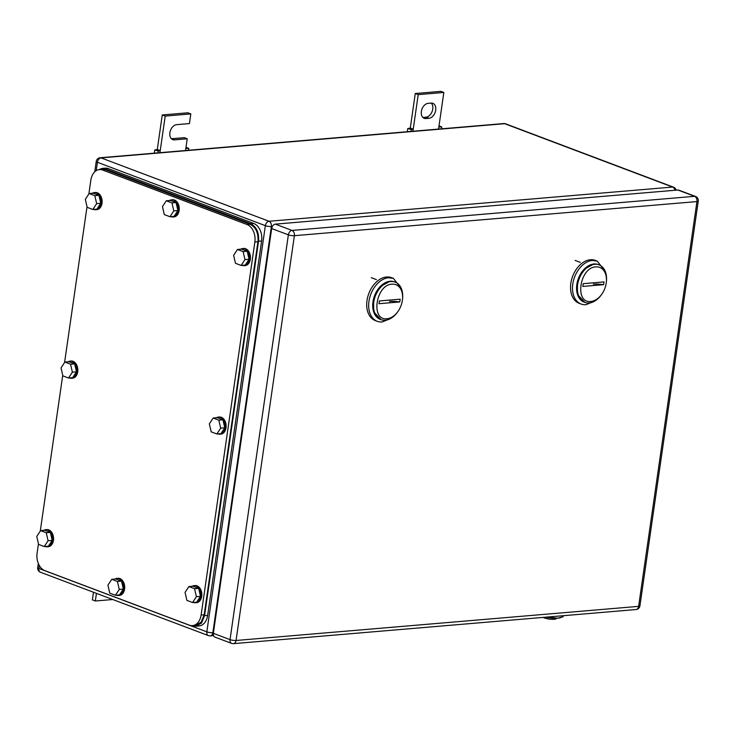 <?xml version="1.0" encoding="UTF-8"?>
<svg xmlns="http://www.w3.org/2000/svg" width="735" height="735" viewBox="0 0 735 735"><rect width="100%" height="100%" fill="white"/><g stroke="black" fill="none" stroke-linecap="round" stroke-linejoin="round"><path stroke-width="1.1" d="M439.015 125.841L441.781 126.98L438.85 126.999L443.821 92.463L418.215 94.631L413.235 129.176L410.295 128.065L407.778 128.533L411.288 129.562L413.235 129.176L412.941 131.243M407.309 131.721L407.778 128.533M441.514 128.827L441.781 126.98M438.547 129.075L438.85 126.999M411.021 131.409L411.288 129.562M418.215 94.631L415.266 93.52L410.295 128.065M443.821 92.463L440.881 91.351L415.266 93.52M428.974 118.289A7.883 5.365 -69.3 0 0 435.46 111.408A7.883 5.365 -69.3 0 0 432.851 103.313A7.883 5.365 -69.3 0 0 431.16 103.093L428.092 103.35A7.883 5.365 -69.3 0 0 421.605 110.232A7.883 5.365 -69.3 0 0 424.214 118.326A7.883 5.365 -69.3 0 0 425.905 118.546L428.974 118.289L426.024 117.177L422.956 117.435A7.883 5.365 -69.3 0 1 422.864 117.444M431.252 103.084A7.883 5.365 -69.3 0 1 432.162 111.408A7.883 5.365 -69.3 0 1 426.024 117.177M186.01 147.285L188.776 148.424L185.845 148.442L187.232 138.777L174.434 139.861A7.883 5.365 -69.3 0 1 172.743 139.632A7.883 5.365 -69.3 0 1 170.134 131.547A7.883 5.365 -69.3 0 1 176.62 124.665L189.428 123.572L190.815 113.907L165.21 116.075L160.23 150.611L157.29 149.499L154.773 149.968L158.282 151.006L160.23 150.611L159.936 152.687M154.304 153.165L154.773 149.968M188.509 150.271L188.776 148.424M185.542 150.519L185.845 148.442M158.016 152.852L158.282 151.006M165.21 116.075L162.26 114.963L157.29 149.499M190.815 113.907L187.875 112.795L162.26 114.963M187.232 138.777L184.292 137.666L171.485 138.75A7.883 5.365 -69.3 0 1 171.393 138.75M96.432 593.356L95.339 600.991L112.749 599.512M95.339 600.991L92.389 599.879L93.492 592.245M595.91 266.897A17.916 12.192 -69.3 0 1 606.357 281.974A17.916 12.192 -69.3 0 1 601.68 294.358A17.916 12.192 -69.3 0 1 590.931 301.442C574.255 303.904 579.547 267.228 595.91 266.897M601.68 294.358L601.202 295.029A20.066 13.653 -69.3 0 1 589.158 302.958A20.066 13.653 -69.3 0 1 584.867 302.379A20.066 13.653 -69.3 0 1 578.215 281.79A20.066 13.653 -69.3 0 1 594.734 264.269A20.066 13.653 -69.3 0 1 599.025 264.839A20.066 13.653 -69.3 0 1 606.439 281.156L606.357 281.974M604.005 281.909L583.232 283.664L582.827 286.429L603.61 284.675L604.005 281.909M599.025 264.839L598.244 264.545A20.066 13.653 110.7 0 0 593.944 263.975L583.967 269.396L577.434 281.496L577.48 294.459L584.867 302.379M593.347 284.179A14.332 3.243 -171.8 0 1 603.61 284.675M605.3 271.555L597.289 261.127L595.322 260.383A22.932 15.61 110.7 0 0 590.416 259.731A22.932 15.61 110.7 0 0 571.545 279.75A22.932 15.61 110.7 0 0 579.134 303.289L581.1 304.024A22.932 15.61 110.7 0 0 586.006 304.676L594.009 301.488M597.289 261.127L592.382 260.475A22.932 15.61 110.7 0 0 573.502 280.485A22.932 15.61 110.7 0 0 581.1 304.024M584.472 302.223A20.066 13.653 -69.3 0 1 577.361 281.79A20.066 13.653 -69.3 0 1 593.944 263.975A20.066 13.653 -69.3 0 1 598.63 264.701M392.067 284.179A17.916 12.192 -69.3 0 1 402.514 299.255A17.916 12.192 -69.3 0 1 397.846 311.631A17.916 12.192 -69.3 0 1 387.088 318.714C370.422 321.186 375.704 284.509 392.067 284.179M397.846 311.631L397.359 312.301A20.066 13.653 -69.3 0 1 385.324 320.23A20.066 13.653 -69.3 0 1 381.024 319.661A20.066 13.653 -69.3 0 1 374.381 299.062A20.066 13.653 -69.3 0 1 390.891 281.551A20.066 13.653 -69.3 0 1 395.191 282.121A20.066 13.653 -69.3 0 1 402.596 298.438L402.514 299.255M400.171 299.182L379.389 300.946L378.994 303.702L399.767 301.947L400.171 299.182M395.191 282.121L394.401 281.817A20.066 13.653 110.7 0 0 390.11 281.248L380.124 286.678L373.591 298.768L373.637 311.732L381.024 319.661M389.504 301.451A14.332 3.243 -171.8 0 1 399.767 301.947M401.466 288.827L393.455 278.4L391.489 277.655A22.932 15.61 110.7 0 0 386.573 277.003A22.932 15.61 110.7 0 0 367.702 297.023A22.932 15.61 110.7 0 0 375.3 320.561L377.266 321.305A22.932 15.61 110.7 0 0 382.172 321.958L390.175 318.76M393.455 278.4L388.539 277.747A22.932 15.61 110.7 0 0 369.668 297.767A22.932 15.61 110.7 0 0 377.266 321.305M380.638 319.504A20.066 13.653 -69.3 0 1 373.518 299.062A20.066 13.653 -69.3 0 1 390.11 281.248A20.066 13.653 -69.3 0 1 394.796 281.983M275.34 224.138A4.3 2.931 110.7 0 0 271.674 228.539L213.343 633.322L230.037 639.625A4.3 0.974 8.2 0 0 236.054 640.479L294.386 235.687A4.3 2.995 -94.8 0 0 292.034 230.432A4.3 2.931 110.7 0 0 288.368 234.842A4.3 0.974 8.2 0 0 294.386 235.687L696.945 201.574A4.3 0.974 8.2 0 0 698.25 201.078A4.3 4.3 0 0 0 695.512 196.438A4.3 2.931 110.7 0 0 694.593 196.319L292.034 230.432L275.34 224.138L677.9 190.016L694.593 196.319A4.3 2.995 -94.8 0 1 696.945 201.574L638.614 606.357A4.3 2.995 85.2 0 1 636.023 609.536A4.3 4.3 0 0 0 639.919 605.861L698.25 201.078M213.343 633.322A4.3 2.931 110.7 0 0 214.896 637.089L231.589 643.382A4.3 4.3 0 0 0 233.473 643.649L636.023 609.536M695.512 196.438L678.818 190.144A4.3 2.931 110.7 0 0 677.9 190.016M195.501 625.356L201.169 622.159L204.183 614.772L257.939 241.769C258.564 233.151 255.955 227.317 250.111 224.249L105.73 169.776L102.45 169.316M102.532 169.307L99.464 169.564A14.332 9.987 -94.8 0 1 102.661 170.033L247.033 224.506A14.332 9.987 -94.8 0 1 254.861 242.026L201.114 615.039A14.332 9.987 -94.8 0 1 192.506 625.614A14.332 9.987 -94.8 0 1 189.299 625.145L44.927 570.672A14.332 9.987 -94.8 0 1 37.099 553.152L38.441 543.799M99.464 169.564A14.332 9.987 -94.8 0 0 90.846 180.139L88.852 193.985M40.278 531.074L62.732 375.254M64.57 362.53L87.024 206.71M68.548 378.02L72.379 372.186L70.542 364.211L74.639 363.862L76.477 371.837L72.646 377.68L68.548 378.02L62.879 375.879L61.042 367.904L64.864 362.07L70.542 364.211M72.379 372.186L76.477 371.837M64.864 362.07L68.961 361.721L74.639 363.862M68.125 361.795A8.599 5.99 85.2 0 1 70.082 361.133A8.599 5.99 85.2 0 1 72.002 361.409A8.599 5.99 85.2 0 1 76.817 370.569A8.599 5.99 85.2 0 1 71.534 378.268A8.599 5.99 85.2 0 1 69.614 377.983A8.599 5.99 85.2 0 1 69.494 377.946M70.082 361.133L71.102 361.041A8.599 5.99 85.2 0 1 73.022 361.326A8.599 5.99 85.2 0 1 77.837 370.486A8.599 5.99 85.2 0 1 72.554 378.176L71.534 378.268M44.256 546.564L48.087 540.73L46.25 532.756L50.347 532.406L52.185 540.381L48.354 546.224L44.256 546.564L38.587 544.433L36.75 536.449L40.581 530.615L46.25 532.756M48.087 540.73L52.185 540.381M40.581 530.615L44.679 530.266L50.347 532.406M43.843 530.339A8.599 5.99 85.2 0 1 45.791 529.678A8.599 5.99 85.2 0 1 47.711 529.953A8.599 5.99 85.2 0 1 52.525 539.113A8.599 5.99 85.2 0 1 47.242 546.812A8.599 5.99 85.2 0 1 45.322 546.537A8.599 5.99 85.2 0 1 45.212 546.491M45.791 529.678L46.819 529.586A8.599 5.99 85.2 0 1 48.74 529.871A8.599 5.99 85.2 0 1 53.554 539.031A8.599 5.99 85.2 0 1 48.271 546.721L47.242 546.812M192.561 602.525L196.392 596.682L194.554 588.707L198.652 588.358L200.49 596.342L196.658 602.176L192.561 602.525L186.892 600.385L185.055 592.41L188.886 586.567L194.554 588.707M196.392 596.682L200.49 596.342M188.886 586.567L192.983 586.218L198.652 588.358M192.147 586.291A8.599 5.99 85.2 0 1 194.095 585.63A8.599 5.99 85.2 0 1 196.015 585.914A8.599 5.99 85.2 0 1 200.83 595.065A8.599 5.99 85.2 0 1 195.547 602.764A8.599 5.99 85.2 0 1 193.627 602.489A8.599 5.99 85.2 0 1 193.507 602.443M194.095 585.63L195.115 585.547A8.599 5.99 85.2 0 1 197.035 585.823A8.599 5.99 85.2 0 1 201.849 594.982A8.599 5.99 85.2 0 1 196.576 602.682L195.547 602.764M216.853 433.981L220.684 428.137L218.846 420.163L222.935 419.814L224.781 427.798L220.95 433.632L216.853 433.981L211.184 431.84L209.337 423.865L213.168 418.022L218.846 420.163M220.684 428.137L224.781 427.798M213.168 418.022L217.266 417.673L222.935 419.814M216.43 417.746A8.599 5.99 85.2 0 1 218.387 417.085A8.599 5.99 85.2 0 1 220.307 417.361A8.599 5.99 85.2 0 1 225.112 426.52A8.599 5.99 85.2 0 1 219.838 434.22A8.599 5.99 85.2 0 1 217.918 433.944A8.599 5.99 85.2 0 1 217.799 433.898M218.387 417.085L219.407 417.002A8.599 5.99 85.2 0 1 221.327 417.278A8.599 5.99 85.2 0 1 226.141 426.438A8.599 5.99 85.2 0 1 220.858 434.137L219.838 434.22M241.135 265.436L244.966 259.593L243.129 251.618L247.226 251.269L249.064 259.253L245.233 265.087L241.135 265.436L235.466 263.295L233.629 255.321L237.46 249.477L243.129 251.618M244.966 259.593L249.064 259.253M237.46 249.477L241.558 249.128L247.226 251.269M240.722 249.202A8.599 5.99 85.2 0 1 242.669 248.54A8.599 5.99 85.2 0 1 244.59 248.816A8.599 5.99 85.2 0 1 249.404 257.976A8.599 5.99 85.2 0 1 244.121 265.675A8.599 5.99 85.2 0 1 242.201 265.399A8.599 5.99 85.2 0 1 242.091 265.353M242.669 248.54L243.698 248.458A8.599 5.99 85.2 0 1 245.619 248.733A8.599 5.99 85.2 0 1 250.433 257.893A8.599 5.99 85.2 0 1 245.15 265.592L244.121 265.675M92.84 209.475L96.662 203.641L94.824 195.666L98.922 195.317L100.759 203.292L96.937 209.126L92.84 209.475L87.162 207.334L85.324 199.36L89.156 193.525L94.824 195.666M96.662 203.641L100.759 203.292M89.156 193.525L93.253 193.176L98.922 195.317M92.417 193.25A8.599 5.99 85.2 0 1 94.365 192.588A8.599 5.99 85.2 0 1 96.285 192.864A8.599 5.99 85.2 0 1 101.099 202.024A8.599 5.99 85.2 0 1 95.816 209.723A8.599 5.99 85.2 0 1 93.896 209.438A8.599 5.99 85.2 0 1 93.786 209.401M94.365 192.588L95.394 192.496A8.599 5.99 85.2 0 1 97.314 192.781A8.599 5.99 85.2 0 1 102.128 201.932A8.599 5.99 85.2 0 1 96.845 209.631L95.816 209.723M115.423 595.267L119.254 589.433L117.416 581.449L121.514 581.109L123.351 589.084L119.52 594.918L115.423 595.267L109.754 593.127L107.916 585.152L111.748 579.318L117.416 581.449M119.254 589.433L123.351 589.084M111.748 579.318L115.845 578.969L121.514 581.109M115.009 579.042A8.599 5.99 85.2 0 1 116.957 578.381A8.599 5.99 85.2 0 1 118.877 578.656A8.599 5.99 85.2 0 1 123.691 587.816A8.599 5.99 85.2 0 1 118.408 595.515A8.599 5.99 85.2 0 1 116.488 595.231A8.599 5.99 85.2 0 1 116.378 595.185M116.957 578.381L117.986 578.289A8.599 5.99 85.2 0 1 119.906 578.564A8.599 5.99 85.2 0 1 124.711 587.724A8.599 5.99 85.2 0 1 119.438 595.423L118.408 595.515M169.978 216.733L173.8 210.899L171.962 202.915L176.06 202.566L177.898 210.55L174.066 216.384L169.978 216.733L164.3 214.592L162.463 206.618L166.294 200.774L171.962 202.915M173.8 210.899L177.898 210.55M166.294 200.774L170.391 200.434L176.06 202.566M169.555 200.499A8.599 5.99 85.2 0 1 171.503 199.837A8.599 5.99 85.2 0 1 173.423 200.122A8.599 5.99 85.2 0 1 178.237 209.282A8.599 5.99 85.2 0 1 172.955 216.972A8.599 5.99 85.2 0 1 171.034 216.696A8.599 5.99 85.2 0 1 170.924 216.65M171.503 199.837L172.532 199.755A8.599 5.99 85.2 0 1 174.452 200.03A8.599 5.99 85.2 0 1 179.267 209.19A8.599 5.99 85.2 0 1 173.984 216.889L172.955 216.972M192.386 625.623L195.969 626.229L201.555 623.032L204.578 615.654L258.527 241.264C259.161 232.646 256.543 226.812 250.699 223.743L105.344 168.894L102.137 168.434L98.655 169.684M102.22 168.425L105.215 168.168A14.332 9.987 -94.8 0 1 108.412 168.637L253.768 223.477L250.699 223.743M196.043 626.22L199.038 625.963A14.332 9.987 -94.8 0 0 207.656 615.388L261.605 240.997A14.332 9.987 -94.8 0 0 253.768 223.477M543.128 617.409A7.166 1.626 8.2 0 0 544.148 617.859A7.166 1.626 8.2 0 0 551.81 619.302A7.166 1.626 8.2 0 0 556.358 618.447L556.386 618.245M546.252 617.235A12.183 2.756 -171.8 0 1 545.93 617.17L546.518 617.29A12.183 2.756 -171.8 0 1 546.252 617.235M546.518 617.29L557.966 618.172A12.183 2.756 -171.8 0 1 546.528 617.29M560.759 617.611A12.183 2.756 -171.8 0 1 560.493 617.712A12.183 2.756 -171.8 0 1 557.966 618.172L563.139 616.693L563.286 615.7M553.087 617.547L553.234 616.546M425.905 118.546L422.956 117.435M174.434 139.861L171.485 138.75M39.322 565.491L38.891 568.467L206.838 631.834A4.3 0.974 8.2 0 0 212.856 632.688L271.38 226.518A4.3 2.995 -94.8 0 0 269.038 221.263A4.3 2.931 110.7 0 0 265.363 225.673A4.3 0.974 8.2 0 0 271.38 226.518L272.382 226.435M96.212 170.667L97.415 162.297A4.3 0.974 8.2 0 1 96.239 161.424A4.3 4.3 0 0 1 100.125 157.759A4.3 2.995 -94.8 0 1 101.09 157.896L504.669 123.691A4.3 2.931 -69.3 0 1 505.588 123.82A4.3 4.3 0 0 0 503.705 123.553A4.3 2.995 85.2 0 1 504.669 123.691L672.617 187.057L269.038 221.263L101.09 157.896A4.3 2.931 110.7 0 0 97.415 162.297L265.363 225.673L206.838 631.834A4.3 2.931 110.7 0 0 208.391 635.6A4.3 4.3 0 0 0 210.274 635.858A4.3 2.995 -94.8 0 0 212.856 632.688L213.435 632.633M674.905 190.273A4.3 2.995 85.2 0 0 672.617 187.057A4.3 2.931 -69.3 0 1 673.536 187.186A4.3 4.3 0 0 1 676.191 190.163M40.443 572.234A4.3 2.931 -69.3 0 1 38.891 568.467A4.3 0.974 -171.8 0 1 37.706 567.595A4.3 4.3 0 0 0 40.443 572.234L208.391 635.6M233.473 643.649A4.3 2.995 85.2 0 0 236.054 640.479L638.614 606.357A4.3 0.974 8.2 0 0 639.919 605.861M231.589 643.382A4.3 2.931 110.7 0 1 230.037 639.625L288.368 234.842L271.674 228.539M204.183 614.772L201.114 615.039M254.861 242.026L257.939 241.769M250.111 224.249L247.033 224.506M102.661 170.033L105.73 169.776M108.412 168.637L105.344 168.894M207.656 615.388L204.578 615.654M261.605 240.997L258.527 241.264M100.125 157.759L503.705 123.553M96.239 161.424L94.742 171.815M38.312 563.405L37.706 567.595M505.588 123.82L673.536 187.186M213.527 635.582L210.274 635.858M580.237 262.349L575.119 260.42M376.403 279.622L371.276 277.692M195.574 625.347L192.506 625.614M560.493 617.712L561.228 617.455"/></g></svg>
